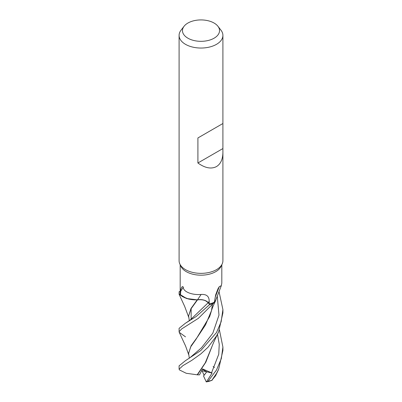 <?xml version="1.0" encoding="UTF-8"?>
<svg xmlns="http://www.w3.org/2000/svg" width="402" height="402" viewBox="0 0 402 402"><rect width="100%" height="100%" fill="white"/><g stroke="black" fill="none" stroke-linecap="round" stroke-linejoin="round"><path stroke-width="0.6" d="M216.437 298.284L215.306 301.244L213.387 303.384A21.869 12.628 180 0 1 209.638 304.58L208.206 302.726C205.879 300.249 202.301 299.299 197.482 299.877L197.106 299.812M182.066 296.42L188.955 299.163L197.231 299.832L186.644 298.53L179.197 293.968A21.869 12.628 180 0 1 179.282 291.495L179.247 291.495A21.909 12.648 180 0 0 179.091 292.978L179.151 293.912A21.909 12.648 180 0 1 179.091 292.978M222.909 152.388C222.808 159.272 220.673 163.996 216.492 166.569C211.261 169.292 205.065 168.101 197.905 162.991L197.905 137.951L222.909 123.514L222.909 260.707A21.909 12.648 180 0 1 222.17 263.963A21.909 12.648 180 0 1 216.492 269.652A21.909 12.648 180 0 1 195.317 272.923A21.909 12.648 180 0 1 179.83 263.963A21.909 12.648 180 0 1 179.091 260.707L179.091 35.391A21.909 12.648 180 0 1 181 30.23L184.081 26.256A18.537 10.703 180 0 1 187.895 23.055A18.537 10.703 180 0 1 217.919 26.256A18.537 10.703 180 0 1 214.105 38.19A18.537 10.703 180 0 1 190.488 39.436A18.537 10.703 180 0 1 184.081 26.256M222.17 263.963L221.11 266.255A20.814 12.015 180 0 1 215.718 271.662A20.814 12.015 180 0 1 195.598 274.767A20.814 12.015 180 0 1 180.89 266.255L179.83 263.963M217.919 26.256L220.999 30.23A21.909 12.648 180 0 1 222.909 35.391A21.909 12.648 180 0 1 216.492 44.336A21.909 12.648 180 0 1 192.618 47.079A21.909 12.648 180 0 1 179.091 35.391M219.442 330.027L222.909 347.067L221.311 358.659L216.492 370.021L208.035 381.277L206.251 381.9L203.533 375.991L206.723 371.805L202.357 369.217L206.723 371.805L204.131 375.292L202.03 370.729L201.668 370.589M180.493 295.033L180.719 291.204C180.282 289.998 182.212 284.747 183.292 287.239C183.166 291.726 192.081 295.284 201.151 294.445C206.588 294.113 209.261 296.405 209.166 301.314L209.226 304.018L208.241 302.701A8.909 5.146 180 0 0 197.563 299.791A18.115 10.457 180 0 1 197.347 299.807A18.115 10.457 180 0 1 195.096 299.842A18.115 10.457 180 0 1 180.493 295.033A20.814 12.015 180 0 1 180.186 292.978L180.186 264.737M214.336 302.203L215.718 294.726L218.045 288.656L219.326 286.616L221.321 285.681L215.964 299.565A18.115 10.457 180 0 1 214.336 302.203A20.814 12.015 180 0 1 209.226 304.018L208.221 302.706C205.904 300.199 202.337 299.239 197.513 299.832L197.347 299.807M197.563 299.791A370.714 60.009 101.7 0 1 201.151 294.445M180.719 291.204A377.508 61.109 101.7 0 1 183.292 287.239M179.151 293.912L180.598 295.344L186.915 298.601L195.096 299.842M180.186 291.556L179.282 291.495A21.869 12.628 180 0 0 179.197 293.968M221.321 285.681L221.814 283.088L221.814 264.737M215.186 297.294A377.508 311.274 -61.6 0 1 219.326 286.616M213.331 303.43L215.809 300.359L213.387 303.384A21.869 12.628 180 0 1 209.638 304.575L196.241 316.48L185.327 323.298L179.091 328.333L179.091 331.745L181.603 328.967L198.397 318.314L213.331 303.43A21.909 12.648 180 0 1 209.653 304.595L209.216 304.018M189.322 320.761L188.618 315.972L191.056 308.771L197.513 299.832M188.618 315.972L190.945 308.56L197.251 299.812M222.688 123.64L197.905 137.951M222.688 148.685L197.905 162.991M206.462 381.825L212.09 373.041L202.03 370.729M185.508 336.851L179.232 332.318L179.091 331.745M188.714 317.248L184.664 306.384L179.091 294.284M211.854 380.287L216.492 373.473L218.638 369.317L215.567 375.79L211.859 380.287A21.909 12.648 180 0 1 208.035 381.277M219.005 291.525L222.909 309.595L221.14 321.786L216.492 332.56L200.93 350.408L185.357 360.745L179.091 365.835M197.201 374.805L186.232 373.277L179.553 369.986L179.091 369.207L182.945 365.619L191.684 360.433L200.864 353.866L207.965 347.303L216.492 336.007L218.633 331.866L222.909 312.892M205.708 300.847L208.206 302.726L209.638 304.575M200.744 299.686L202.708 299.912M189.96 320.228L208.221 302.706M218.638 369.317L222.909 350.474L222.909 347.067M213.105 366.503L214.477 367.523M197.196 374.8L205.256 362.84L213.718 342.243L218.633 331.866M212.09 373.041L202.518 368.9L199.503 374.87L197.452 374.845L205.844 362.177L212 346.479M211.522 372.86L218.743 354.242L219.246 344.218L217.487 334.318M197.452 374.845L197.07 374.785M185.352 360.745L189.955 357.7L201.502 347.765L212.814 333.213L218.984 315.103L217.256 296.093M189.327 358.222L188.618 353.438L190.664 346.896L196.176 339.042L209.673 316.545L211.995 309.027M215.804 300.369C214.075 303.711 211.728 309.319 211.477 310.666L205.507 324.922L197.699 336.68L191.156 345.685L188.618 353.227M206.251 381.9A20.447 11.804 180 0 0 209.115 381.327L212.201 380.232M208.241 302.701A367.845 59.541 101.7 0 1 209.166 301.314M185.327 323.298L189.985 320.213L208.206 302.726M191.141 319.299L191.141 308.635L191.141 319.299M216.789 291.857L216.985 291.349M222.909 123.514L222.909 35.391M179.091 365.8L179.091 369.207M212.407 304.661L211.477 310.656M188.618 353.438L188.618 353.031M188.714 354.72L185.583 346.016L179.232 332.318M222.909 309.877L222.909 313.012"/></g></svg>
